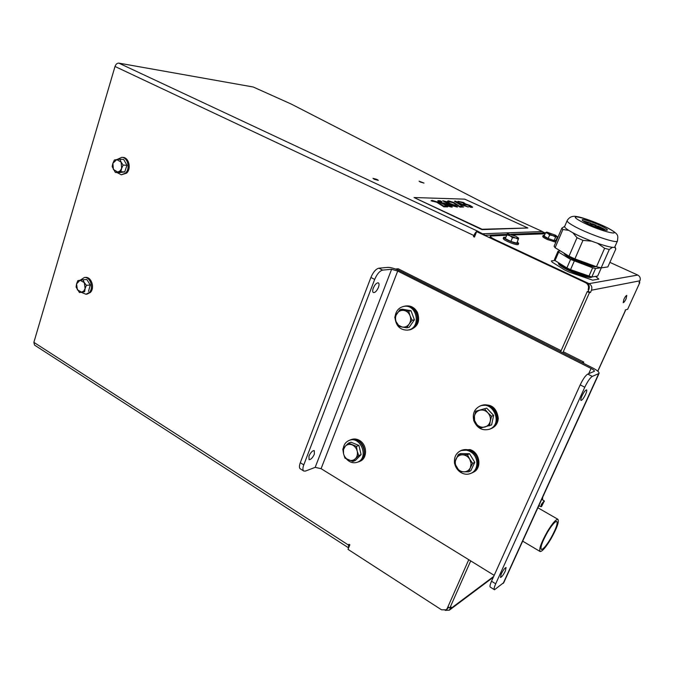 <?xml version="1.0" encoding="UTF-8"?>
<svg xmlns="http://www.w3.org/2000/svg" width="674" height="674" viewBox="0 0 674 674"><rect width="100%" height="100%" fill="white"/><g stroke="black" fill="none" stroke-linecap="round" stroke-linejoin="round"><path stroke-width="1.01" d="M420.365 182.056L423.988 183.084L419.051 181.163L420.365 182.056M374.314 179.292L378.333 180.405L377.01 179.453L372.992 178.34L374.314 179.292M484.766 234.982L477.495 231.115C476.274 231.409 475.077 232.875 473.898 235.521L473.451 236.599L474.454 237.071L476.653 231.637L585.596 282.709L586.355 282.575C589.025 284.167 589.868 286.45 588.899 289.424L587.989 291.48M477.369 231.62L477.58 231.106M348.374 547.718L34.534 345.105L33.869 342.35L115.01 66.473C115.861 64.182 117.124 63.07 118.801 63.12L253.247 87.005L291.337 104.108L515.357 219.185L542.494 231.544L544.693 233.735M476.653 231.637L586.355 282.575M448.446 607.063L446.913 609.271M474.614 236.675L475.743 233.895M445.194 610.366L449.339 610.172L451.142 607.021L449.861 607.973L447.957 606.752L447.207 608.462L448.143 607.771M588.899 289.424L588.141 289.567C589.118 286.593 588.276 284.302 585.596 282.709M447.115 609.119L446.18 609.818L441.529 609.81L348.003 549.352L349.848 544.794L348.98 544.238L348.61 545.148L348.618 547.827M446.18 609.818L447.207 608.462M349.646 544.659L349.469 545.738M474.378 236.566L473.451 236.599M543.522 232.218L545.426 233.094M544.044 232.808L545.308 233.381M626.087 298.809L626.778 295.448C626.062 295.557 625.093 296.846 623.888 299.332L623.197 302.685C623.922 302.575 624.882 301.286 626.087 298.809M587.45 276.315L588.849 277.326M545.123 233.819L512.771 234.94M506.604 235.201L490.369 236.069C490.091 236.793 491.91 238.091 495.82 239.986L589.034 283.653C591.595 285.178 592.404 287.368 591.469 290.216L590.475 292.465L589.447 292.668L562.782 352.89M639.213 282.339L639.803 282.608L639.019 282.76L639.912 280.797C640.763 278.303 640.039 276.391 637.756 275.059L609.877 262.363M557.432 238.478L556.884 238.225M562.672 265.944L564.349 266.356M639.803 282.608L627.654 309.29L625.379 309.905L625.228 310.79L625.202 310.276M448.631 607.181L447.755 608.437M447.957 606.752L468.759 559.69M560.633 351.803L587.231 291.623L589.447 292.668M589.337 287.343L588.267 291.421L587.231 291.623M449.861 607.973L470.705 560.886M588.267 291.421L590.475 292.465M541.121 506.587L541.289 504.464L544.188 500.917M544.011 501.473L541.601 506.494C541.357 505.34 542.166 503.672 544.011 501.473M542.595 504.135L543.252 503.2L542.595 504.135M583.162 221.013L586.304 221.729L605.816 230.154M567.087 220.802L564.745 226.27C564.113 227.096 566.05 228.823 570.549 231.46C583.532 239.203 613.803 249.751 614.823 246.928L614.949 246.642M604.131 227.441C606.541 228.789 607.603 229.657 607.325 230.07C606.811 231.342 591.865 226.102 585.268 222.327C582.951 221.021 581.94 220.171 582.235 219.791C582.85 218.553 597.425 223.658 604.131 227.441M612.523 247.274L609.279 249.506L601.149 267.873L607.838 266.938L615.859 248.891L614.519 247.131M568.746 230.373L562.9 229.505L555.106 247.712L554.104 246.254L561.846 228.149L564.702 226.321M555.106 247.712L569.016 256.171L577.011 237.703L572.782 232.698M591.637 241.174L582.951 240.382L574.905 258.883L596.482 266.744L604.62 248.302L597.745 243.415M601.149 267.873L596.482 266.744M574.905 258.883L569.016 256.171M561.846 228.149L562.9 229.505M604.62 248.302L609.279 249.506M577.011 237.703L582.951 240.382M558.476 263.197C558.224 263.938 559.496 265.194 562.301 266.971C570.811 272.49 590.786 279.314 591.705 277.031L591.73 276.997M595.563 276.399L598.866 279.112L592.648 280.157L569.37 272.186L564.702 270.004L552.141 262.127L551.357 260.905L555.014 260.509M564.761 266.963L564.146 266.786M561.316 266.07L560.793 265.96M563.742 267.494L562.689 267.207M558.856 262.927L559.024 263.205C560.616 265.8 576.009 272.919 585.546 275.093M558.662 262.809L558.704 263.955L564.231 267.763L579.842 274.31C584.459 275.801 587.913 276.567 590.197 276.618M601.318 267.848L597.678 276.062L591.823 276.997L570.549 269.642L566.885 267.94L555.047 260.56L554.416 259.6L558.021 251.208L560.515 250.998M600.787 267.78L595.563 268.513L592.648 267.805L570.583 259.414L566.885 267.94M570.583 259.414L558.662 252.135L555.047 260.56M574.256 261.108L570.549 269.642M592.648 267.805L588.899 276.315M595.563 268.513L591.823 276.997M558.662 252.135L558.021 251.208M564.172 253.567C565.225 255.261 569.269 257.687 576.304 260.855L586.456 264.916C591.688 266.559 594.923 267.123 596.161 266.626M563.363 252.733L567.643 255.834C573.043 258.774 579.337 261.394 586.523 263.677L591.898 265.067M586.456 264.916C591.14 266.289 594.274 266.82 595.841 266.508M576.304 260.855C584.442 264.141 590.416 265.826 594.207 265.91M571.813 257.965L583.061 262.548M588.006 277.199L586.7 276.172M563.599 265.885L561.973 265.522M590.197 277.427L589.952 276.61M586.346 276.871L584.577 275.691M564.745 266.997L564.315 266.879M561.568 266.23L561.038 266.137M589.683 277.41L588.958 276.534M560.903 264.208L560.052 264.2M561.358 264.494L564.879 266.685L564.711 267.089M574.256 270.99L579.455 272.886M605.463 229.901L604.645 229.64L605.201 230.045M601.419 227.635L601.098 228.958M597.611 225.874L600.989 227.424M602.211 228.031L604.696 229.413M583.819 221.123L586.338 221.738M586.363 222.917L587.012 221.982M587.568 222.1L590.963 223.237M596.819 227.483L597.408 225.925M600.441 227.315L600.096 228.638M601.376 229.042L601.663 227.922M603.887 229.16L603.794 229.733M586.877 222.058L586.313 222.883M587.416 223.448L588.107 222.42M591.149 223.439L590.407 224.855M591.384 225.293L592.21 223.751M596.271 225.301L595.622 227.028M592.438 223.776L596.136 225.242M595.934 225.293L595.319 226.911M591.831 225.478L592.623 223.979M550.094 234.485L552.806 235.58L549.639 234.973L547.819 233.347L545.62 232.648L546.783 232.092L550.094 234.485M555.823 242.227L547.431 239.523C544.171 238.006 542.604 236.978 542.747 236.439L543.143 235.512M556.261 241.208L547.869 238.503C544.6 236.987 543.033 235.967 543.177 235.42L544.466 235.361M545.62 232.648L544.145 236.127L548.156 238.47L549.639 234.973M548.156 238.47L554.095 240.593L555.974 240.357L557.465 236.886L555.637 235.268L546.783 232.092M555.587 237.105L556.724 236.532L552.806 235.58L555.587 237.105L554.095 240.593M556.109 240.045L556.598 240.424M505.323 238.63L510.892 241.444L516.739 243.146L518.323 239.337L518.609 238.099L515.989 236.347L507.615 233.608L509.889 235.723L515.61 237.981L512.476 237.636L509.889 235.723L506.899 234.83L507.269 233.651L505.323 238.63L506.899 234.83M518.255 244.392L518.205 244.51C517.329 244.965 514.717 244.367 510.386 242.724C505.567 240.719 503.183 239.27 503.225 238.377L503.63 237.4M517.27 241.873L518.668 243.407C517.792 243.853 515.18 243.255 510.85 241.612C506.031 239.607 503.638 238.158 503.68 237.273L505.753 237.265M510.892 241.444L512.476 237.636M518.323 239.337L515.61 237.981L518.643 238.141M561.13 350.682L398.182 268.766L396.034 268.968L582.226 362.671L583.81 362.081L583.296 363.21M563.287 351.761L583.81 362.081M505.374 570.929L506.064 567.525C504.809 567.929 503.183 570.111 501.186 574.096L500.496 577.483C501.759 577.079 503.385 574.897 505.374 570.929M308.97 456.096C310.714 452.397 312.483 450.569 314.295 450.603L314.362 454.15C312.635 457.84 310.857 459.668 309.046 459.634L308.97 456.096M585.605 394.324C586.742 391.729 587.046 390.246 586.523 389.858C585.369 390.103 583.844 392.15 581.948 396C580.819 398.595 580.516 400.078 581.039 400.457C582.193 400.204 583.718 398.166 585.605 394.324M373.312 288.042C374.929 284.47 376.589 282.743 378.299 282.861C379.243 283.451 379.285 284.976 378.417 287.427C376.808 290.991 375.148 292.71 373.43 292.592C372.495 292.011 372.452 290.494 373.312 288.042M374.71 285.372L373.27 288.152M397.711 271.049L391.619 269.28L382.638 270.106C379.681 270.897 377.036 274.006 374.685 279.424L370.885 277.477L300.292 462.718L303.78 464.883C302.575 468.245 302.618 470.317 303.907 471.092L305.583 471.016L315.179 467.36L321.085 468.674L397.711 271.049L591.064 368.467L588.705 373.682M370.885 277.477C373.219 272.06 375.873 268.96 378.839 268.185L382.638 270.106M494.312 589.64L490.352 587.172C489.602 586.734 489.99 584.746 491.531 581.224L580.196 384.879C582.993 379.058 585.512 375.452 587.736 374.078L592.303 376.395L599.051 373.438C599.413 372.191 597.248 370.338 592.564 367.869L399.783 270.855C394.897 268.538 390.92 267.384 387.862 267.384L378.839 268.185M303.612 470.907L300.444 468.936C299.146 468.152 299.096 466.079 300.292 462.718M374.685 279.424L303.78 464.883M494.177 575.36L321.085 468.674M503.807 582.563L494.489 589.75C493.747 589.312 494.143 587.332 495.693 583.802L584.779 387.23L580.196 384.879M587.736 374.078L594.367 371.307C594.552 370.675 593.449 369.723 591.064 368.467M592.303 376.395C590.095 377.785 587.585 381.4 584.779 387.23M410.112 329.729L410.525 329.645C417.956 326.646 420.264 320.917 417.442 312.441C414.712 307.555 410.845 305.406 405.841 305.979L405.15 306.089M407.888 330.075L409.472 329.856C416.92 326.856 419.22 321.11 416.397 312.618C413.668 307.732 409.792 305.575 404.779 306.148L403.616 306.434M491.472 428.453L492.155 428.15C495.896 426.179 497.934 422.918 498.28 418.369C496.805 407.821 491.279 403.473 481.691 405.335L481.388 405.453M489.467 429.22L491.228 428.563C494.969 426.583 497.008 423.314 497.361 418.765C495.879 408.191 490.343 403.836 480.739 405.697L479.711 406.211M473.038 472.407L473.679 472.086C482.264 467.882 479.694 452.246 469.98 449.566L461.707 450.215M471.092 473.3L472.718 472.567C481.32 468.363 478.742 452.701 469.02 450.013L461.092 450.493L460.148 451.032M359.528 461.471L359.958 461.294C367.574 458.489 367.347 444.781 359.587 440.484C356.832 438.867 354.077 438.555 351.339 439.549L350.632 439.802M357.439 462.204L358.854 461.741C366.479 458.927 366.252 445.194 358.484 440.889C355.72 439.271 352.965 438.951 350.219 439.954L349.275 440.383M343.226 448.513C343.833 444.646 345.72 441.992 348.879 440.543L349.073 440.459C360.489 435.37 369.377 457.705 357.65 462.12L357.473 462.196C353.429 463.56 349.747 462.482 346.411 458.952M349.477 440.316L350.253 440.038C361.652 434.949 370.523 457.242 358.812 461.656L358.635 461.724M404.872 306.232L405.074 306.198C418.141 303.62 422.573 327.463 409.447 329.763L409.042 329.847M395.09 316.527C395.899 311.009 398.755 307.639 403.675 306.426L403.962 306.375C417.046 303.797 421.486 327.682 408.343 329.99L407.534 330.134C400.339 330.134 396.169 326.174 395.04 318.246M473.755 420.424C472.322 413.819 474.336 409.076 479.778 406.178L480.115 406.043C492.896 400.415 503.09 423.382 490.2 428.908L489.29 429.287C482.314 430.956 477.2 428.217 473.957 421.056M481.11 405.664C493.874 400.044 504.051 422.96 491.178 428.47L490.504 428.774M460.721 450.771L461.134 450.586C464.689 448.96 468.287 449.272 471.926 451.538C479.509 456.163 479.947 468.851 472.676 472.482L472.036 472.811M454.512 462.65C454.04 457.326 455.91 453.459 460.106 451.049C463.67 449.423 467.276 449.735 470.924 452.01C478.515 456.643 478.961 469.357 471.665 472.996C467.958 474.875 464.192 474.606 460.376 472.196C457.376 470.081 455.472 467.2 454.664 463.56M410.997 310.739L408.663 311.135L403.979 310.419C401.131 310.032 398.814 311.026 397.028 313.418C395.402 315.946 395.099 318.709 396.118 321.7L398.157 326.174L402.142 327.042L398.519 325.239L396.118 321.7L394.762 317.117L399.985 309.593L402.344 309.214L410.997 310.739L414.426 319.83L409.152 327.32L406.818 327.783L409.118 324.093C407.307 326.477 404.981 327.463 402.142 327.042L406.818 327.783M408.663 311.135L410.045 315.752C408.832 312.812 406.81 311.034 403.979 310.419L399.985 309.593M410.045 315.752L412.1 320.26L409.118 324.093C410.769 321.557 411.081 318.777 410.045 315.752M414.426 319.83L412.1 320.26M358.922 445.455L361.104 454.63L358.652 455.582L357.212 451.108C356.403 448.117 354.709 446.036 352.131 444.874C349.511 443.905 347.236 444.351 345.299 446.205L342.805 449.019L343.529 453.728L343.496 449.592L345.299 446.205L348.525 443.113L351.002 442.22L358.922 445.455L356.47 446.373L348.525 443.113M361.104 454.63L355.341 460.494L352.873 461.463L344.97 458.16L343.529 453.728C344.321 456.694 345.998 458.775 348.559 459.954C351.171 460.932 353.454 460.502 355.409 458.665L352.873 461.463M358.652 455.582L355.409 458.665C357.228 456.66 357.835 454.141 357.212 451.108L356.47 446.373M474.774 462.339L472.659 463.375L469.736 459.196L471.118 463.501L470.368 467.748L468.7 471.8L470.823 470.73L474.774 462.339L469.559 453.737L467.427 454.739L462.549 454.798C465.54 454.967 467.941 456.433 469.736 459.196L467.427 454.739M472.659 463.375L470.368 467.748C468.978 470.444 466.796 471.8 463.813 471.834L459.567 471.556L454.394 462.962L458.295 454.571L460.46 453.568L469.559 453.737M458.295 454.571L462.549 454.798C459.575 454.857 457.402 456.231 456.037 458.918C454.857 461.715 455.068 464.546 456.669 467.411C458.438 470.166 460.822 471.64 463.813 471.834L468.7 471.8M486.712 408.132L493.638 415.403L491.573 416.254L487.799 412.724C485.457 410.415 482.811 409.581 479.863 410.222C476.981 411.073 475.17 413.044 474.412 416.119L473.721 420.745L476.847 424.51L474.606 420.576L474.412 416.119L475.718 411.241L486.712 408.132L475.718 411.241M493.638 415.403L491.599 424.932L480.587 428.032L476.847 424.51C479.163 426.819 481.8 427.67 484.758 427.063C487.647 426.229 489.484 424.266 490.259 421.166L489.535 425.825M491.573 416.254L490.259 421.166C490.824 418.006 489.998 415.184 487.799 412.724L484.631 408.958M547.583 532.098C551.922 524.995 554.98 521.423 556.758 521.39C558.013 523.285 555.957 529.048 550.582 538.669C546.277 545.763 543.202 549.361 541.365 549.462C540.085 547.617 542.157 541.837 547.583 532.098M550.801 539.141C545.847 547.305 542.317 551.442 540.203 551.559C538.72 549.445 541.104 542.797 547.355 531.601C552.343 523.428 555.856 519.325 557.895 519.283C559.336 521.482 556.977 528.096 550.801 539.141M472.002 207.423L468.834 206.522L471.067 206.598L469.399 205.503L464.723 204.391L463.409 203.792L464.243 203.346L457.941 201.29L463.442 202.47L465.507 203.902L470.225 205.511L472.651 207.154L472.002 207.423L472.651 207.154M470.991 206.64L469.331 205.663M468.253 207.053L463.931 205.612L461.336 205.562L454.546 201.29L455.405 201.147L468.253 207.053L463.998 205.444L461.404 205.393L454.613 201.13M447.654 206.893L443.837 206.825L436.786 202.259L431.074 200.818L432.076 200.363L437.721 202.082L443.433 205.958L446.18 206.008L447.654 206.893M414.055 197.533L482.07 229.261L527.885 227.981L464.748 199.142L414.055 197.533L481.927 229.623L527.885 227.981M441.841 201.509L439.515 201.231L443.618 203.658L443.34 202.866L449.305 204.82L451.925 206.935C449.541 206.556 446.576 205.511 443.037 203.801C439.836 202.352 438.125 201.299 437.915 200.641L440.324 200.81L441.773 201.678L439.524 201.358M452.338 206.884L451.858 207.112C449.474 206.724 446.508 205.68 442.97 203.969C439.768 202.52 438.058 201.467 437.847 200.81L437.889 200.717M457.486 207.002L451.319 205.469L442.784 200.835M463.628 206.977L460.047 206.918L453.046 202.495L449.668 201.425L449.103 201.804L447.561 201.096L448.421 200.818L453.863 202.478L459.542 206.244L463.628 206.977L459.98 207.087L452.979 202.655L449.103 201.72M449.103 201.804L447.561 201.096M447.721 206.716L443.837 206.825M432.708 201.383L431.141 200.65M443.905 206.657L436.853 202.09L433.289 201.164M433.357 200.987L432.784 201.147M450.687 206.311L448.85 204.972L444.208 203.548L450.687 206.311M450.813 206.303L444.233 203.674M449.844 203.885L451.959 205.208L456.02 206.337L449.844 203.885M451.386 205.3L442.81 200.776L447.856 202.015L450.106 203.548L455.228 205.309L457.52 206.91L456.98 207.019L451.319 205.469M449.027 203.262L444.326 201.341L449.027 203.262M451.125 204.214L450.131 204.146M455.936 206.379L451.058 204.382M448.766 203.194L444.36 201.467M456.905 202.183L460.763 204.795L462.676 204.837L456.905 202.183M462.238 204.829L457.798 202.79M472.061 207.263L470.376 207.23M464.243 203.346L457.941 201.29M469.399 205.503L464.723 204.391M464.782 204.23L463.476 203.632M470.435 207.061L468.902 206.362M120.073 170.91L121.64 168.382L120.882 171.718L115.389 172.451L112.145 166.596L112.887 163.277L113.392 169.503L117.756 172.064L120.073 170.91M117.032 159.536L121.809 157.328L122.912 157.404C128.978 157.404 131.599 168.888 126.51 173.21L121.286 174.802L117.006 172.527M121.809 157.328C127.883 157.328 130.503 168.829 125.406 173.159L121.286 174.802M115.389 172.451L119.239 172.645L124.715 171.912L120.882 171.718M114.378 159.991L112.887 163.277L116.745 159.578L114.378 159.991M119.871 159.216L116.745 159.578L121.126 162.131L119.871 159.216L123.704 159.468L126.965 165.315L123.14 165.088L121.126 162.131L121.64 168.382L123.14 165.088M124.715 171.912L126.965 165.315M83.787 291.025L85.118 288.556L84.621 291.732L79.473 292.575L76.078 287.048L76.566 283.889L77.4 289.845L81.664 292.187L83.787 291.025M84.452 277.503L85.48 277.427C91.42 276.559 95.11 288 90.324 292.482L86.971 294.15M80.198 280.216L84.36 277.503C90.308 276.635 94.006 288.093 89.212 292.575L85.952 294.243L81.436 292.406M79.473 292.575L84.621 291.732M77.813 280.662L76.566 283.889L80.004 280.249L77.813 280.662M82.953 279.777L80.004 280.249L84.284 282.575L82.953 279.777L86.828 279.499L90.24 285.018L86.373 285.321L84.284 282.575L85.118 288.556L86.373 285.321M88.488 291.404L90.24 285.018M473.898 235.521L115.01 66.473M33.869 342.35L348.61 545.148M118.801 63.12L477.495 231.115M542.494 231.544L483.207 233.743M544.095 232.884L510.732 234.232M506.941 234.383L485.356 235.26M637.756 275.059L589.034 283.653M597.771 371.163L625.228 310.79M639.912 280.797L591.469 290.216M450.316 608.892L493.697 576.422M573.077 225.588C568.553 222.984 566.598 221.283 567.213 220.499C569.412 216.885 572.74 215.596 577.205 216.649C582.555 217.34 600.618 223.945 609.658 229.008C619.136 234.56 618.033 235.487 617.401 241.132C616.424 243.845 586.119 233.246 573.077 225.588M609.069 228.789C593.524 220.027 563.498 211.762 580.162 220.937C596.153 230.053 626.736 238.225 609.069 228.789M617.527 240.854L614.823 246.928M391.619 269.28L315.179 467.36M598.664 373.725L503.175 583.44M491.531 581.224L495.693 583.802M542.317 498.01L542.452 499.788M539.158 505.727L538.467 506.452M493.351 577.197L449.339 610.172M625.379 310.706L597.846 371.231M490.301 236.237L489.846 237.358M538.871 505.567L540.767 506.654M544.339 501.464L544.154 500.79M541.778 499.409L544.061 500.706M541.601 506.494L540.944 506.68M614.924 246.709L615.488 248.066M584.333 275.632L584.046 276.281M556.943 236.254L557.347 236.751M518.205 244.51L518.668 243.407M503.655 582.892L599.051 373.438M410.525 329.645L409.472 329.856M492.155 428.15L491.228 428.563M473.679 472.086L472.718 472.567M359.958 461.294L358.854 461.741M358.812 461.656L357.65 462.12M409.447 329.763L408.343 329.99M491.178 428.47L490.2 428.908M472.676 472.482L471.665 472.996M539.958 551.416L522.67 541.146M557.895 519.283L537.877 507.766M542.486 499.813L542.772 497.008M539.192 505.753L538.374 506.671M87.064 294.142L85.952 294.243"/></g></svg>
